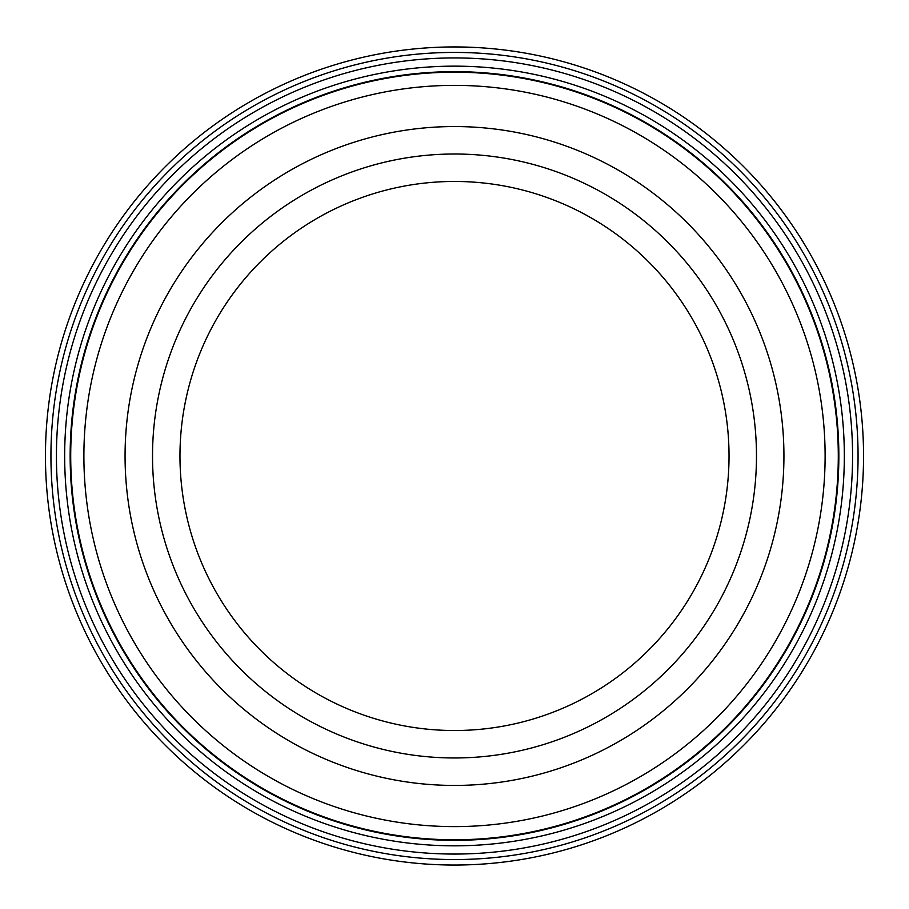 <?xml version="1.0" encoding="UTF-8"?>
<svg xmlns="http://www.w3.org/2000/svg" width="909" height="909" viewBox="0 0 909 909"><rect width="100%" height="100%" fill="white"/><g stroke="black" fill="none" stroke-linecap="round" stroke-linejoin="round"><path stroke-width="1.36" d="M838.291 455.988A383.791 383.791 0 0 0 454.5 72.197A383.791 383.791 0 0 0 70.709 455.988A383.791 383.791 0 0 0 454.5 839.78A383.791 383.791 0 0 0 838.291 455.988M431.059 47.609L441.706 47.143M456.716 46.95C490.758 47.984 489.803 47.984 453.875 46.938M852.574 455.988A398.074 398.074 0 0 1 454.5 854.062A398.074 398.074 0 0 1 56.426 455.988A398.074 398.074 0 0 1 454.5 57.926A398.074 398.074 0 0 1 852.574 455.988M844.336 455.988A389.836 389.836 0 0 1 454.5 845.824A389.836 389.836 0 0 1 64.664 455.988A389.836 389.836 0 0 1 454.5 66.152A389.836 389.836 0 0 1 844.336 455.988M858.062 455.988A403.562 403.562 0 0 0 454.5 52.427A403.562 403.562 0 0 0 50.938 455.988A403.562 403.562 0 0 0 454.5 859.55A403.562 403.562 0 0 0 858.062 455.988M45.45 455.988A409.05 409.05 0 0 1 454.5 46.938A409.05 409.05 0 0 1 863.55 455.988A409.05 409.05 0 0 1 454.5 865.038A409.05 409.05 0 0 1 45.45 455.988M428.116 47.791L425.355 47.984M442.467 47.12L445.319 47.041M125.067 455.988A329.433 329.433 0 0 0 454.5 785.433A329.433 329.433 0 0 0 783.933 455.988A329.433 329.433 0 0 0 454.5 126.556A329.433 329.433 0 0 0 125.067 455.988A329.433 329.433 0 0 0 454.5 785.433A329.433 329.433 0 0 0 783.933 455.988A329.433 329.433 0 0 0 454.5 126.556A329.433 329.433 0 0 0 125.067 455.988M825.111 455.988A370.611 370.611 0 0 0 454.5 85.378A370.611 370.611 0 0 0 83.889 455.988A370.611 370.611 0 0 0 454.5 826.611A370.611 370.611 0 0 0 825.111 455.988M838.848 455.988A384.348 384.348 0 0 0 454.5 71.652A384.348 384.348 0 0 0 70.152 455.988A384.348 384.348 0 0 0 454.5 840.336A384.348 384.348 0 0 0 838.848 455.988M729.029 455.988A274.529 274.529 0 0 0 454.5 181.459A274.529 274.529 0 0 0 179.971 455.988A274.529 274.529 0 0 0 454.5 730.518A274.529 274.529 0 0 0 729.029 455.988A274.529 274.529 0 0 1 454.5 730.518A274.529 274.529 0 0 1 179.971 455.988M152.519 455.988A301.981 301.981 0 0 1 454.5 154.007A301.981 301.981 0 0 1 756.481 455.988A301.981 301.981 0 0 1 454.5 757.97A301.981 301.981 0 0 1 152.519 455.988"/></g></svg>
